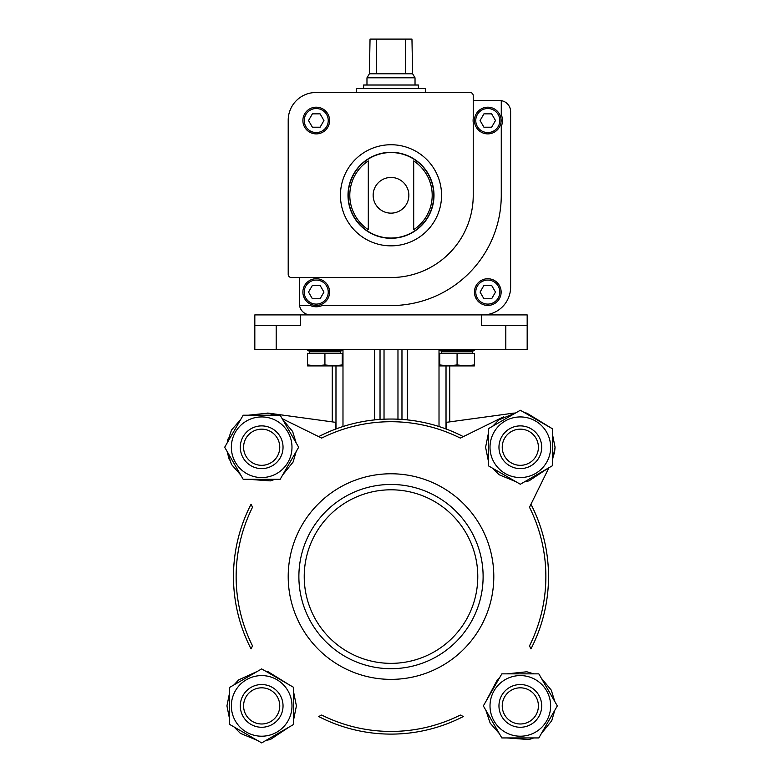 <?xml version="1.0" encoding="UTF-8"?>
<svg xmlns="http://www.w3.org/2000/svg" width="782" height="782" viewBox="0 0 782 782"><rect width="100%" height="100%" fill="white"/><g stroke="black" fill="none" stroke-linecap="round" stroke-linejoin="round"><path stroke-width="1.17" d="M505.807 349.622L254.824 349.622L254.824 314.911L527.176 314.911L527.176 349.622L505.807 349.622L505.807 325.595L481.389 325.595L481.389 314.911M254.824 325.595L300.611 325.595L300.611 314.911M505.807 325.595L527.176 325.595M332.262 421.869L332.262 365.908M335.801 429.035L335.801 422.358L267.727 413.043M449.738 421.869L449.738 365.908M446.199 429.035L446.199 422.358L514.273 413.043M251.042 504.263L252.518 507.254A154.865 154.865 0 0 0 252.518 645.893L251.051 648.884A157.534 157.534 0 0 1 251.051 504.263M463.315 716.527A157.534 157.534 0 0 1 318.685 716.527L321.676 715.051A154.865 154.865 0 0 0 460.324 715.051L463.315 716.527M530.949 504.263A157.534 157.534 0 0 1 530.949 648.884L529.482 645.893A154.865 154.865 0 0 0 529.482 507.254L548.935 467.734L552.366 465.749L552.366 428.751L520.323 410.247L488.291 428.751L488.291 465.749L520.323 484.244L552.366 465.749M298.88 576.578A92.12 92.12 0 0 1 437.06 496.805A92.12 92.12 0 0 1 437.06 656.352A92.12 92.12 0 0 1 298.88 576.578M304.227 576.578A86.773 86.773 0 0 1 434.391 501.428A86.773 86.773 0 0 1 434.391 651.729A86.773 86.773 0 0 1 304.227 576.578M288.206 576.578A102.794 102.794 0 0 1 442.397 487.548A102.794 102.794 0 0 1 442.397 665.599A102.794 102.794 0 0 1 288.206 576.578M503.774 416.708L460.324 438.096A154.865 154.865 0 0 0 321.676 438.096L282.155 418.644M318.685 436.62A157.534 157.534 0 0 1 463.315 436.62M502.239 447.245A18.084 18.084 0 0 1 529.365 431.586A18.084 18.084 0 0 1 529.365 462.905A18.084 18.084 0 0 1 502.239 447.245M498.965 447.245A21.358 21.358 0 0 1 531.007 428.751A21.358 21.358 0 0 1 531.007 465.749A21.358 21.358 0 0 1 498.965 447.245M490.011 447.245A30.322 30.322 0 0 1 535.484 420.99A30.322 30.322 0 0 1 535.484 473.501A30.322 30.322 0 0 1 490.011 447.245M502.239 705.902A18.084 18.084 0 0 1 529.365 690.242A18.084 18.084 0 0 1 529.365 721.561A18.084 18.084 0 0 1 502.239 705.902M498.965 705.902A21.358 21.358 0 0 1 531.007 687.407A21.358 21.358 0 0 1 531.007 724.406A21.358 21.358 0 0 1 498.965 705.902M490.011 705.902A30.322 30.322 0 0 1 535.484 679.646A30.322 30.322 0 0 1 535.484 732.157A30.322 30.322 0 0 1 490.011 705.902M538.827 673.859L501.829 673.859L483.335 705.902L501.829 737.944L538.827 737.944L557.322 705.902L538.827 673.859M243.593 447.245A18.084 18.084 0 0 1 270.719 431.586A18.084 18.084 0 0 1 270.719 462.905A18.084 18.084 0 0 1 243.593 447.245M240.309 447.245A21.358 21.358 0 0 1 272.351 428.751A21.358 21.358 0 0 1 272.351 465.749A21.358 21.358 0 0 1 240.309 447.245M231.355 447.245A30.322 30.322 0 0 1 276.828 420.99A30.322 30.322 0 0 1 276.828 473.501A30.322 30.322 0 0 1 231.355 447.245M280.171 415.213L243.173 415.213L224.678 447.245L243.173 479.288L280.171 479.288L298.665 447.245L280.171 415.213M243.593 705.902A18.084 18.084 0 0 1 270.719 690.242A18.084 18.084 0 0 1 270.719 721.561A18.084 18.084 0 0 1 243.593 705.902M240.309 705.902A21.358 21.358 0 0 1 272.351 687.407A21.358 21.358 0 0 1 272.351 724.406A21.358 21.358 0 0 1 240.309 705.902M231.355 705.902A30.322 30.322 0 0 1 276.828 679.646A30.322 30.322 0 0 1 276.828 732.157A30.322 30.322 0 0 1 231.355 705.902M293.709 687.407L261.677 668.903L229.634 687.407L229.634 724.406L261.677 742.9L293.709 724.406L293.709 687.407M492.689 426.21L499.033 419.797L515.924 412.788L520.323 410.247L524.722 412.788L526.833 413.131L552.366 428.751M556.285 704.113L557.322 705.902L554.78 710.3L551.76 720.691L541.369 733.545L538.827 737.944M224.678 447.245L227.22 442.847L231.511 430.022L240.631 419.602L243.173 415.213M261.677 742.9L257.278 740.359L240.387 733.35L234.033 726.937L229.634 724.406M229.634 687.407L231.423 686.371M530.958 504.263L548.935 467.724M336.671 351.763L342.272 350.678L307.561 350.678L313.709 351.763M342.272 364.93L342.272 353.366L307.561 353.366L307.561 364.93L316.241 365.908L324.921 364.93L333.601 365.908L342.272 364.93L342.272 365.908L307.561 365.908L307.561 364.93M309.398 353.366L309.398 351.763L340.444 351.763L340.444 353.366M324.921 364.93L324.921 353.366M468.829 351.763L474.439 350.678L439.728 350.678L445.867 351.763M474.439 364.93L474.439 353.366L439.728 353.366L439.728 364.93L448.399 365.908L457.079 364.93L465.759 365.908L474.439 364.93L474.439 365.908L439.728 365.908L439.728 364.93M441.556 353.366L441.556 351.763L472.602 351.763L472.602 353.366M457.079 364.93L457.079 353.366M291.412 277.532L314.266 277.532A14.682 14.682 0 0 1 318.215 277.532L391 277.532A82.237 82.237 0 0 0 473.237 195.295L473.237 122.51A14.682 14.682 0 0 1 473.237 118.561L473.237 95.707A3.206 3.206 0 0 0 470.031 92.501L315.977 92.501A27.771 27.771 0 0 0 288.206 120.272L288.206 274.326A3.206 3.206 0 0 0 291.412 277.532M299.418 277.532L299.418 303.797A11.124 11.124 0 0 0 299.565 305.567L310.425 305.567A14.682 14.682 0 0 0 322.057 305.567L391 305.567A110.272 110.272 0 0 0 501.272 195.295L501.272 126.352A14.682 14.682 0 0 0 501.272 114.719L501.272 100.653A11.124 11.124 0 0 0 499.493 100.507L473.237 100.507M299.565 305.567A11.124 11.124 0 0 0 310.542 314.911L482.846 314.911A27.771 27.771 0 0 0 510.617 287.141L510.617 111.631A11.124 11.124 0 0 0 501.272 100.653M474.439 292.087A13.353 13.353 0 0 1 494.459 280.523A13.353 13.353 0 0 1 494.459 303.651A13.353 13.353 0 0 1 474.439 292.087M368.302 160.916L368.302 229.673A41.192 41.192 0 0 1 368.302 160.916L368.302 229.673M413.698 229.673A41.192 41.192 0 0 0 413.698 160.916L413.698 229.673L413.698 160.916M302.888 120.536A13.353 13.353 0 0 1 322.917 108.972A13.353 13.353 0 0 1 322.917 132.099A13.353 13.353 0 0 1 302.888 120.536M348.01 195.295A42.99 42.99 0 0 1 412.495 158.062A42.99 42.99 0 0 1 412.495 232.528A42.99 42.99 0 0 1 348.01 195.295M495.495 120.536L491.643 113.859L483.931 113.859L480.08 120.536L483.931 127.212L491.643 127.212L495.495 120.536M474.439 120.536A13.353 13.353 0 0 1 494.459 108.972A13.353 13.353 0 0 1 494.459 132.099A13.353 13.353 0 0 1 474.439 120.536M491.643 285.41L483.931 285.41L480.08 292.087L483.931 298.763L491.643 298.763L495.495 292.087L491.643 285.41M329.593 292.087A13.353 13.353 0 0 0 309.564 280.523A13.353 13.353 0 0 0 309.564 303.651A13.353 13.353 0 0 0 329.593 292.087A13.353 13.353 0 0 0 309.564 280.523A13.353 13.353 0 0 0 309.564 303.651A13.353 13.353 0 0 0 329.593 292.087M320.092 298.763L312.389 298.763L308.528 292.087L312.389 285.41L320.092 285.41L323.943 292.087L320.092 298.763M320.092 113.859L312.389 113.859L308.528 120.536L312.389 127.212L320.092 127.212L323.943 120.536L320.092 113.859M356.289 92.501L356.289 88.493L425.711 88.493L425.711 92.501M405.526 39.1L405.526 73.811L412.622 73.811L411.958 39.1L370.042 39.1L369.378 73.811L366.973 77.809L366.973 85.023M376.474 39.1L376.474 73.811L369.378 73.811M412.622 73.811L415.027 77.809L366.973 77.809M405.526 73.811L376.474 73.811M415.027 77.809L415.027 85.023M418.37 88.493L418.37 85.023L363.63 85.023L363.63 88.493M276.193 349.622L276.193 325.595M342.985 426.542L342.985 349.622M335.977 428.966L335.977 365.908M374.627 419.895L374.627 349.622M380.032 419.426L380.032 349.622M384.03 419.201L384.03 349.622M401.968 419.426L401.968 349.622M397.97 419.201L397.97 349.622M407.373 419.895L407.373 349.622M439.015 426.542L439.015 349.622M446.023 428.966L446.023 365.908M356.289 220.27A42.756 42.756 0 0 1 356.289 170.329M425.711 170.329A42.756 42.756 0 0 1 425.711 220.27M373.151 195.295A17.849 17.849 0 0 1 391 177.446A17.849 17.849 0 0 1 408.849 195.295A17.849 17.849 0 0 1 391 213.144A17.849 17.849 0 0 1 373.151 195.295M348.244 195.295A42.756 42.756 0 0 1 412.378 158.267A42.756 42.756 0 0 1 412.378 232.322A42.756 42.756 0 0 1 348.244 195.295M340.444 195.295A50.556 50.556 0 0 1 416.278 151.513A50.556 50.556 0 0 1 416.278 239.077A50.556 50.556 0 0 1 340.444 195.295M475.769 120.536A12.013 12.013 0 0 1 493.794 110.135A12.013 12.013 0 0 1 493.794 130.946A12.013 12.013 0 0 1 475.769 120.536M475.769 292.087A12.013 12.013 0 0 1 493.794 281.676A12.013 12.013 0 0 1 493.794 302.487A12.013 12.013 0 0 1 475.769 292.087M328.254 292.087A12.013 12.013 0 0 0 310.229 281.676A12.013 12.013 0 0 0 310.229 302.487A12.013 12.013 0 0 0 328.254 292.087M304.227 120.536A12.013 12.013 0 0 1 322.243 110.135A12.013 12.013 0 0 1 322.243 130.946A12.013 12.013 0 0 1 304.227 120.536M488.291 433.824L485.593 447.245L488.291 460.666M492.689 468.291L499.033 474.694L515.924 481.702M524.722 481.702L528.964 480.891L547.967 468.291M552.366 460.666L555.064 447.245L552.366 433.824M485.866 710.3L490.167 723.135L499.287 733.545M506.912 737.944L528.964 739.547L533.744 737.944M554.78 701.503L551.281 690.135L541.369 678.258M533.744 673.859L526.833 671.777L506.912 673.859M499.287 678.258L497.352 679.851L485.866 701.503M227.22 451.644L231.511 464.479L240.631 474.889M248.256 479.288L270.308 480.891L275.088 479.288M282.713 474.889L293.103 462.035L296.134 451.644M296.134 442.847L292.624 431.478L282.713 419.602M275.088 415.213L268.177 413.131L248.256 415.213M229.634 692.481L226.936 705.902L229.634 719.323M266.075 740.359L270.308 739.547L289.311 726.937M293.709 719.323L296.407 705.902L293.709 692.481M289.311 684.866L268.177 671.777L266.075 671.445M257.278 671.445L238.696 679.851L234.033 684.866M554.418 453.931L555.064 447.245M227.894 439.142L227.22 442.847M227.298 452.221L229.37 460.031M307.561 349.622L307.561 350.678M342.272 349.622L342.272 350.678M439.728 349.622L439.728 350.678M474.439 349.622L474.439 350.678"/></g></svg>
